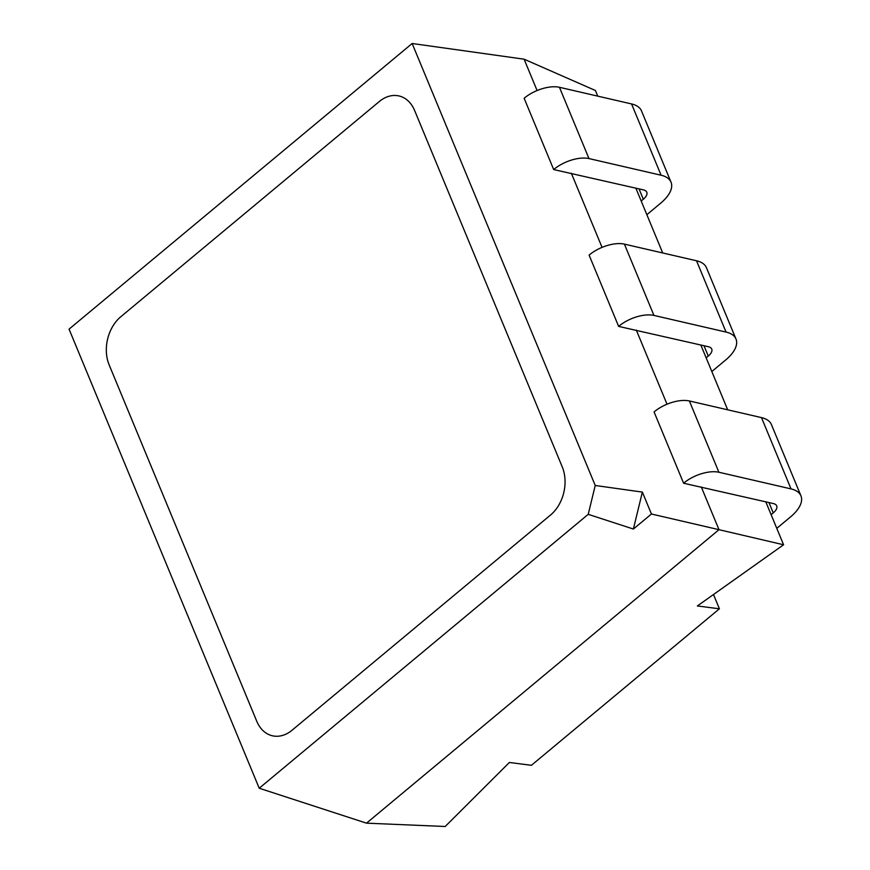 <?xml version="1.0" encoding="UTF-8"?>
<svg xmlns="http://www.w3.org/2000/svg" width="870" height="870" viewBox="0 0 870 870"><rect width="100%" height="100%" fill="white"/><g stroke="black" fill="none" stroke-linecap="round" stroke-linejoin="round"><path stroke-width="1.3" d="M259.216 788.231L366.498 823.161L445.19 826.5L509.363 762.479L531.407 765.306L719.403 608.793L697.359 605.966L783.587 544.772L718.99 529.689L366.498 823.161L718.99 529.689L701.274 486.917L718.99 529.689L651.445 514.007L642.364 492.094L595.232 485.482L412.152 43.5L69.056 329.143L259.216 788.231L588.218 514.333L633.382 529.036L651.445 514.007M667.018 404.213L636.307 330.089L667.018 404.213M602.051 247.384L571.351 173.25L602.051 247.384M597.755 96.135L595.406 90.491L524.099 59.193L537.094 90.545L524.099 59.193L412.152 43.5M588.218 514.333L595.232 485.482M562.259 466.918A34.985 25.752 103 0 1 550.569 514.996L292.07 730.213A34.985 25.752 103 0 1 272.386 735.781A34.985 25.752 103 0 1 256.759 721.252L109.12 364.813A34.985 25.752 103 0 1 120.81 316.734L379.298 101.529A34.985 25.752 103 0 1 398.982 95.95A34.985 25.752 103 0 1 414.609 110.479L562.259 466.918L414.609 110.479A34.985 25.752 103 0 0 398.982 95.95A34.985 25.752 103 0 0 379.298 101.529L120.81 316.734A34.985 25.752 103 0 0 109.12 364.813L256.759 721.252A34.985 25.752 103 0 0 272.386 735.781A34.985 25.752 103 0 0 292.07 730.213L550.569 514.996A34.985 25.752 103 0 0 562.259 466.918M642.364 492.094L633.382 529.036M635.861 188.148L662.712 252.974M700.828 344.988L727.679 409.803M765.785 501.816L783.587 544.772M713.487 594.514L719.403 608.793M618.635 326.402A26.241 12.365 -22.5 0 1 653.936 315.418L624.41 244.122A26.241 12.365 -22.5 0 0 589.11 255.117L618.635 326.402L708.43 346.738A13.126 6.177 157.5 0 1 711.736 349.055A13.126 6.177 157.5 0 1 708.267 356.069L703.971 345.705M706.146 357.831L708.267 356.069M653.936 315.418L726.048 332.068A39.367 18.542 -22.5 0 1 735.976 339.006A39.367 18.542 -22.5 0 1 725.58 360.071L711.823 371.523M624.41 244.122L696.522 260.772A39.367 18.542 -22.5 0 1 706.451 267.721L735.976 339.006M553.679 169.563A26.241 12.365 -22.5 0 1 588.979 158.579L559.443 87.294A26.241 12.365 -22.5 0 0 524.142 98.277L553.679 169.563L643.463 189.899A13.126 6.177 157.5 0 1 646.769 192.216A13.126 6.177 157.5 0 1 643.311 199.241L639.015 188.877M641.19 201.003L643.311 199.241M588.979 158.579L661.091 175.229A39.367 18.542 -22.5 0 1 671.02 182.178A39.367 18.542 -22.5 0 1 660.613 203.232L646.856 214.683M559.443 87.294L631.566 103.943A39.367 18.542 -22.5 0 1 641.494 110.892L671.02 182.178M683.602 483.231A26.241 12.365 -22.5 0 1 718.903 472.247L689.366 400.961A26.241 12.365 -22.5 0 0 654.077 411.945L683.602 483.231L773.386 503.567A13.126 6.177 157.5 0 1 776.703 505.883A13.126 6.177 157.5 0 1 773.234 512.908L768.939 502.545M771.114 514.67L773.234 512.908M718.903 472.247L791.015 488.896A39.367 18.542 -22.5 0 1 800.944 495.846A39.367 18.542 -22.5 0 1 790.536 516.9L776.779 528.351M689.366 400.961L761.489 417.611A39.367 18.542 -22.5 0 1 771.418 424.56L800.944 495.846M696.522 260.772L726.048 332.068M631.566 103.943L661.091 175.229M761.489 417.611L791.015 488.896"/></g></svg>
